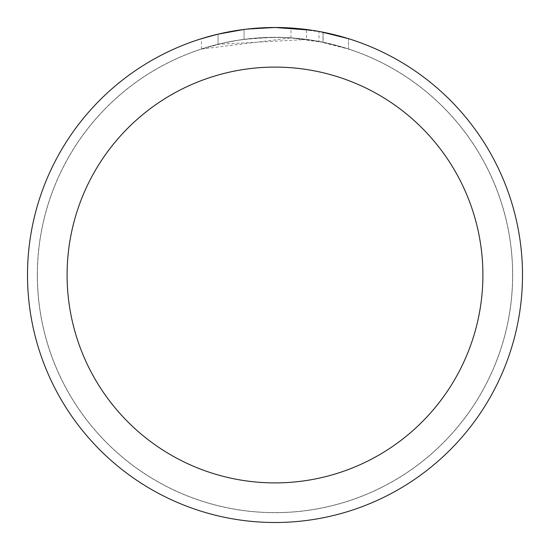 <?xml version="1.0" encoding="UTF-8"?>
<svg xmlns="http://www.w3.org/2000/svg" width="550" height="550" viewBox="0 0 550 550"><rect width="100%" height="100%" fill="white"/><g stroke="black" fill="none" stroke-linecap="round" stroke-linejoin="round"><path stroke-width="0.41" stroke-dasharray="2.75 2.06" d="M275 37.4A237.6 237.6 0 0 1 512.6 275A237.6 237.6 0 0 1 275 512.6A237.6 237.6 0 0 1 37.4 275A237.6 237.6 0 0 1 275 37.4A237.6 237.6 0 0 1 512.6 275A237.6 237.6 0 0 1 275 512.6A237.6 237.6 0 0 1 37.4 275A237.6 237.6 0 0 1 275 37.4M275 37.352A237.648 237.648 0 0 1 512.648 275A237.648 237.648 0 0 1 275 512.648A237.648 237.648 0 0 1 37.352 275A237.648 237.648 0 0 1 275 37.352M260.796 27.913L275 27.507L290.95 28.029L323.043 32.209L323.043 42.309L290.957 37.936L201.479 49.067L223.444 43.058L238.377 40.239L253.454 38.376L276.224 37.4L291.404 37.964L306.522 39.497L306.522 29.514L275 27.5A247.5 247.5 0 0 1 522.5 275A247.5 247.5 0 0 1 275 522.5A247.5 247.5 0 0 1 27.5 275A247.5 247.5 0 0 1 275 27.5L283.14 27.631M283.374 27.644L305.477 29.384M323.036 32.209L311.589 30.216M348.528 38.679L320.134 31.652M306.522 39.504L218.068 44.323A237.6 237.6 0 0 1 244.069 39.421L268.482 37.489L283.607 37.558L298.774 38.589L323.146 42.329L318.966 41.504L318.966 31.439M244.069 29.439L244.069 39.421L244.069 29.439A247.5 247.5 0 0 0 218.068 34.134L237.999 30.284M248.249 28.951L247.087 29.081M348.549 49.067L348.549 38.679L348.549 49.067M318.959 41.504L348.528 49.067L323.036 42.316M218.068 44.323L218.068 34.134L218.068 44.323M244.069 29.446L256.857 28.167M323.043 42.309L323.043 32.209M290.957 37.936L290.957 28.016M201.465 49.067L201.465 38.679L206.573 37.146L227.301 32.141L243.086 29.562L259.009 28.016L275 27.5L242.55 29.638M37.4 275A237.6 237.6 0 0 1 275 37.4A237.6 237.6 0 0 1 512.6 275A237.6 237.6 0 0 1 275 512.6A237.6 237.6 0 0 1 37.4 275M37.304 275A237.696 237.696 0 0 1 275 37.304A237.696 237.696 0 0 1 512.696 275A237.696 237.696 0 0 1 275 512.696A237.696 237.696 0 0 1 37.304 275M323.146 32.23L323.146 42.329"/><path stroke-width="0.82" d="M305.477 29.384L306.522 29.514M311.589 30.216L275 27.5A247.5 247.5 0 0 1 522.5 275A247.5 247.5 0 0 1 275 522.5A247.5 247.5 0 0 1 27.5 275A247.5 247.5 0 0 1 275 27.5L248.249 28.951M320.134 31.652L348.528 38.679M275 67.1A207.9 207.9 0 0 1 482.9 275A207.9 207.9 0 0 1 275 482.9A207.9 207.9 0 0 1 67.1 275A207.9 207.9 0 0 1 275 67.1M247.087 29.081L244.069 29.439M201.479 38.679L218.068 34.141L244.069 29.446M256.857 28.167L260.796 27.913M237.999 30.284L242.55 29.638"/></g></svg>
